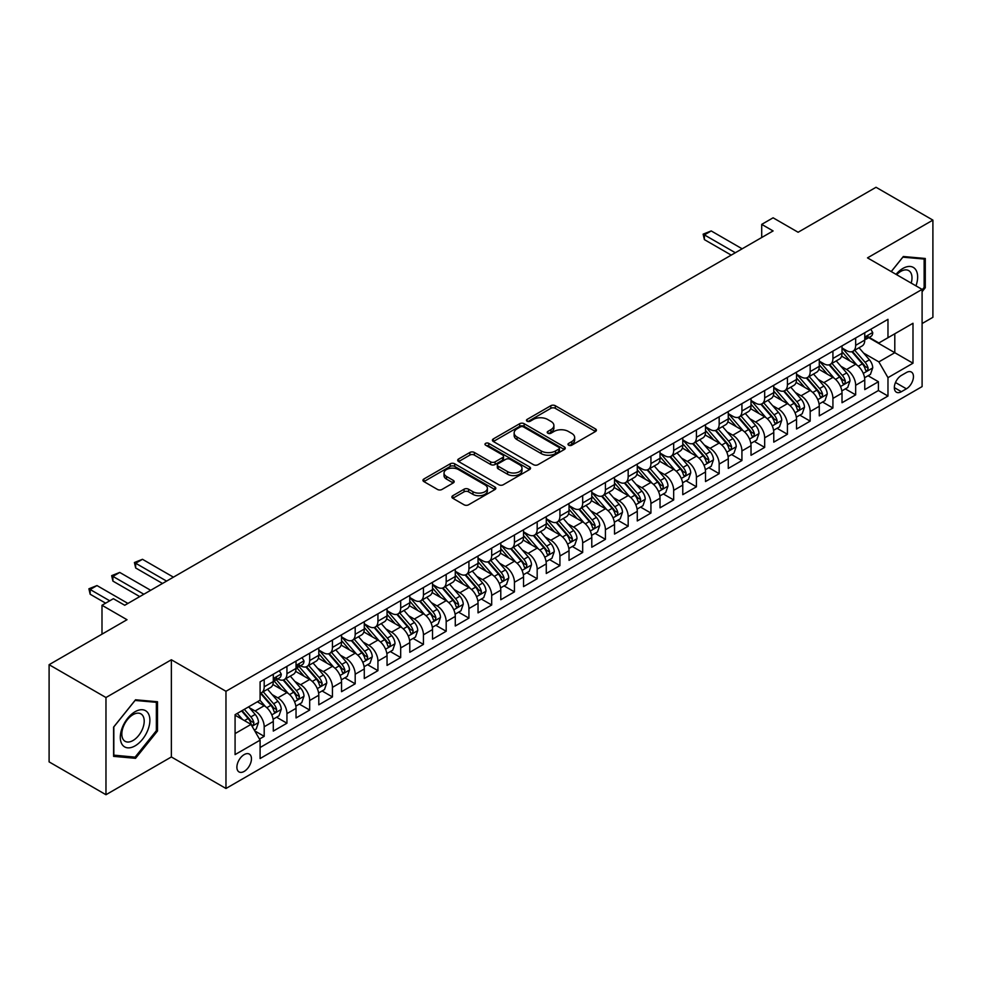 <?xml version="1.0" encoding="UTF-8"?>
<svg xmlns="http://www.w3.org/2000/svg" width="982" height="982" viewBox="0 0 982 982"><rect width="100%" height="100%" fill="white"/><g stroke="black" fill="none" stroke-linecap="round" stroke-linejoin="round"><path stroke-width="1.47" d="M568.639 445.202A2.21 1.277 0 0 0 571.769 445.202L595.485 431.503A3.155 1.829 0 0 0 596.418 430.214A3.155 1.829 0 0 0 595.485 428.925L555.296 405.713A3.155 1.829 0 0 0 550.828 405.713L527.101 419.412A2.21 1.277 0 0 0 526.462 420.321A2.21 1.277 0 0 0 527.101 421.217A2.21 1.277 0 0 0 530.231 421.217L533.3 419.449A10.102 5.831 0 0 1 547.588 419.449L550.939 421.376A10.102 5.831 0 0 1 553.897 425.513A10.102 5.831 0 0 1 550.939 429.637L547.87 431.405A2.21 1.277 0 0 0 547.22 432.313A2.21 1.277 0 0 0 547.87 433.209A2.21 1.277 0 0 0 551 433.209L554.069 431.442A10.102 5.831 0 0 1 568.357 431.442L571.708 433.369A10.102 5.831 0 0 1 574.666 437.493A10.102 5.831 0 0 1 571.708 441.618L568.639 443.398A2.21 1.277 0 0 0 567.989 444.294A2.21 1.277 0 0 0 568.639 445.202L568.639 443.398M244.174 771.41A10.299 5.941 120 0 0 250.901 762.339A10.299 5.941 120 0 0 249.318 754.09A10.299 5.941 120 0 0 244.174 754.606A10.299 5.941 120 0 0 237.448 763.677A10.299 5.941 120 0 0 239.031 771.926A10.299 5.941 120 0 0 244.174 771.41M452.8 495.701A3.155 1.829 0 0 0 451.88 496.99A3.155 1.829 0 0 0 452.8 498.279L464.081 504.797A3.155 1.829 0 0 0 468.549 504.797L494.891 489.576A3.155 1.829 0 0 0 495.824 488.287A3.155 1.829 0 0 0 494.891 486.998L454.703 463.799A3.155 1.829 0 0 0 450.235 463.799L423.88 479.007A3.155 1.829 0 0 0 422.96 480.296A3.155 1.829 0 0 0 423.88 481.585L437.506 489.453A3.155 1.829 0 0 0 441.974 489.453L453.254 482.935A3.155 1.829 0 0 0 454.175 481.646A3.155 1.829 0 0 0 453.254 480.358L446.491 476.466A8.445 4.873 0 0 1 444.024 473.017A8.445 4.873 0 0 1 449.24 468.512A8.445 4.873 0 0 1 458.447 469.568L484.899 484.838A8.445 4.873 0 0 1 487.379 488.287A8.445 4.873 0 0 1 482.162 492.792A8.445 4.873 0 0 1 472.956 491.737L468.549 489.196A3.155 1.829 0 0 0 464.081 489.196L452.8 495.701L452.8 498.279L464.081 491.822L464.081 489.196M922.098 323.544L932.9 317.309L932.9 220.115L876.03 187.28L798.108 232.255L773.092 217.808L761.713 224.375L773.092 230.942L124.739 605.268L113.372 598.701L101.993 605.268L101.993 634.163M105.97 697.527L105.97 794.72L171.371 756.962L171.371 659.769L105.97 697.527L49.1 664.691L127.009 619.716L101.993 605.268M171.371 659.769L225.97 691.291L922.098 289.395L922.098 386.589L225.97 788.485L225.97 691.291M932.9 220.115L867.499 257.873L922.098 289.395M533.521 464.695A3.155 1.829 0 0 0 537.989 464.695L564.343 449.486A3.155 1.829 0 0 0 565.264 448.197A3.155 1.829 0 0 0 564.343 446.908L524.143 423.708A3.155 1.829 0 0 0 519.674 423.708L493.332 438.917A3.155 1.829 0 0 0 492.412 440.206A3.155 1.829 0 0 0 493.332 441.495L533.521 464.695M486.507 445.681A2.21 1.277 0 0 1 488.754 445.988L488.754 443.361L529.617 466.953A3.155 1.829 0 0 1 530.538 468.242A3.155 1.829 0 0 1 529.617 469.531L503.263 484.74A3.155 1.829 0 0 1 498.807 484.74L458.606 461.54L458.606 458.962A3.155 1.829 0 0 0 457.686 460.251A3.155 1.829 0 0 0 458.606 461.54M458.606 458.962L469.887 452.457A3.155 1.829 0 0 1 474.355 452.457L490.656 461.859A3.155 1.829 0 0 0 495.112 461.859L502.6 457.538A3.155 1.829 0 0 0 503.521 456.249A3.155 1.829 0 0 0 502.6 454.961L485.624 445.165A2.21 1.277 0 0 1 484.985 444.269A2.21 1.277 0 0 1 486.348 443.091A2.21 1.277 0 0 1 488.754 443.361M105.97 794.72L49.1 761.885L49.1 664.691M259.469 739.065L264.195 736.34L254.755 730.89M249.379 707.703L255.087 710.993A12.864 7.426 60 0 1 264.195 726.754L273.291 721.5L273.291 731.087L286.94 723.206L276.593 717.228M272.124 694.569L277.845 697.858A12.864 7.426 60 0 1 286.94 713.619L296.036 708.366L296.036 717.952L309.686 710.072L299.338 704.094M294.882 681.434L300.59 684.724A12.864 7.426 60 0 1 309.686 700.485L318.794 695.231L318.794 704.818L332.444 696.938L322.084 690.972M317.628 668.3L323.336 671.59A12.864 7.426 60 0 1 332.444 687.351L341.54 682.097L341.54 691.684L355.189 683.803L344.842 677.838M340.373 655.166L346.094 658.456A12.864 7.426 60 0 1 355.189 674.217L364.285 668.963L364.285 678.55L377.935 670.669L367.587 664.704M363.131 642.032L368.839 645.321A12.864 7.426 60 0 1 377.935 661.082L387.043 655.829L387.043 665.415L400.681 657.535L390.333 651.569M385.877 628.897L391.585 632.187A12.864 7.426 60 0 1 400.681 647.948L409.789 642.694L409.789 652.281L423.438 644.401L413.091 638.435M408.622 615.763L414.33 619.053A12.864 7.426 60 0 1 423.438 634.814L432.534 629.56L432.534 639.147L446.184 631.266L435.836 625.301M431.368 602.629L437.088 605.919A12.864 7.426 60 0 1 446.184 621.68L455.28 616.426L455.28 626.013L468.93 618.132L458.582 612.167M454.126 589.495L459.834 592.784A12.864 7.426 60 0 1 468.93 608.545L478.038 603.292L478.038 612.878L491.687 604.998L481.327 599.032M476.871 576.36L482.579 579.65A12.864 7.426 60 0 1 491.687 595.411L500.783 590.157L500.783 599.744L514.433 591.876L504.085 585.898M499.617 563.226L505.337 566.516A12.864 7.426 60 0 1 514.433 582.277L523.529 577.023L523.529 586.622L537.179 578.742L526.831 572.764M522.375 550.092L528.083 553.382A12.864 7.426 60 0 1 537.179 569.143L546.274 563.889L546.274 573.488L559.924 565.607L549.576 559.63M545.12 536.958L550.828 540.247A12.864 7.426 60 0 1 559.924 556.008L569.032 550.755L569.032 560.354L582.682 552.473L572.322 546.495M567.866 523.823L573.574 527.113A12.864 7.426 60 0 1 582.682 542.874L591.778 537.62L591.778 547.22L605.428 539.339L595.08 533.361M590.612 510.689L596.332 513.979A12.864 7.426 60 0 1 605.428 529.74L614.523 524.486L614.523 534.085L628.173 526.205L617.825 520.227M613.369 497.555L619.077 500.845A12.864 7.426 60 0 1 628.173 516.606L637.281 511.352L637.281 520.951L650.931 513.07L640.571 507.093M636.115 484.421L641.823 487.723A12.864 7.426 60 0 1 650.931 503.484L660.027 498.23L660.027 507.817L673.677 499.936L663.329 493.958M658.861 471.286L664.581 474.588A12.864 7.426 60 0 1 673.677 490.349L682.772 485.096L682.772 494.683L696.422 486.802L686.074 480.824M681.618 458.152L687.326 461.454A12.864 7.426 60 0 1 696.422 477.215L705.518 471.961L705.518 481.548L719.168 473.668L708.82 467.69M704.364 445.018L710.072 448.32A12.864 7.426 60 0 1 719.168 464.081L728.276 458.827L728.276 468.414L741.926 460.533L731.565 454.556M727.11 431.884L732.817 435.186A12.864 7.426 60 0 1 741.926 450.947L751.021 445.693L751.021 455.28L764.671 447.399L754.323 441.421M749.855 418.749L755.575 422.051A12.864 7.426 60 0 1 764.671 437.812L773.767 432.559L773.767 442.146L787.417 434.265L777.069 428.287M772.613 405.615L778.321 408.917A12.864 7.426 60 0 1 787.417 424.678L796.525 419.424L796.525 429.011L810.175 421.131L799.814 415.153M795.359 392.481L801.067 395.783A12.864 7.426 60 0 1 810.175 411.544L819.27 406.29L819.27 415.877L832.92 407.996L822.572 402.019M818.104 379.347L823.824 382.649A12.864 7.426 60 0 1 832.92 398.41L842.016 393.156L842.016 402.743L855.666 394.862L855.666 385.275A12.864 7.426 -120 0 0 846.57 369.514L840.85 366.212M845.318 388.884L855.666 394.862M273.291 721.5A12.864 7.426 -120 0 0 264.195 705.739L257.37 701.799M296.036 708.366A12.864 7.426 -120 0 0 286.94 692.605L272.873 684.491M318.794 695.231A12.864 7.426 -120 0 0 309.686 679.47L295.619 671.357M341.54 682.097A12.864 7.426 -120 0 0 332.444 666.336L318.377 658.222M364.285 668.963A12.864 7.426 -120 0 0 355.189 653.202L341.122 645.088M387.043 655.829A12.864 7.426 -120 0 0 377.935 640.068L363.868 631.954M409.789 642.694A12.864 7.426 -120 0 0 400.681 626.933L386.613 618.82M432.534 629.56A12.864 7.426 -120 0 0 423.438 613.799L409.371 605.685M455.28 616.426A12.864 7.426 -120 0 0 446.184 600.665L432.117 592.551M478.038 603.292A12.864 7.426 -120 0 0 468.93 587.531L454.862 579.417M500.783 590.157A12.864 7.426 -120 0 0 491.687 574.396L477.608 566.283M523.529 577.023A12.864 7.426 -120 0 0 514.433 561.262L500.366 553.148M546.274 563.889A12.864 7.426 -120 0 0 537.179 548.128L523.111 540.014M569.032 550.755A12.864 7.426 -120 0 0 559.924 534.994L545.857 526.88M591.778 537.62A12.864 7.426 -120 0 0 582.682 521.859L568.615 513.746M614.523 524.486A12.864 7.426 -120 0 0 605.428 508.725L591.36 500.611M637.281 511.352A12.864 7.426 -120 0 0 628.173 495.603L614.106 487.477M660.027 498.23A12.864 7.426 -120 0 0 650.931 482.469L636.852 474.343M682.772 485.096A12.864 7.426 -120 0 0 673.677 469.335L659.609 461.209M705.518 471.961A12.864 7.426 -120 0 0 696.422 456.2L682.355 448.074M728.276 458.827A12.864 7.426 -120 0 0 719.168 443.066L705.101 434.94M751.021 445.693A12.864 7.426 -120 0 0 741.926 429.932L727.858 421.806M773.767 432.559A12.864 7.426 -120 0 0 764.671 416.798L750.604 408.672M796.525 419.424A12.864 7.426 -120 0 0 787.417 403.663L773.35 395.537M819.27 406.29A12.864 7.426 -120 0 0 810.175 390.529L796.095 382.403M842.016 393.156A12.864 7.426 -120 0 0 832.92 377.395L818.853 369.269M906.398 372.534L901.39 375.419A9.967 5.757 120 0 0 894.872 384.208A9.967 5.757 120 0 0 896.406 392.199A9.967 5.757 120 0 0 901.39 391.708L906.398 388.823A9.967 5.757 120 0 0 912.916 380.034A9.967 5.757 120 0 0 911.382 372.043A9.967 5.757 120 0 0 906.398 372.534M235.079 733.591L250.999 724.397L260.095 740.158L260.095 758.546L887.973 396.041L887.973 377.653L878.865 361.892L863.608 353.078M260.095 740.158L235.079 754.606L235.079 714.675L260.095 700.227L260.095 681.839L887.973 319.334L887.973 337.722L912.99 323.274L912.99 363.205L887.973 377.653M277.722 678.881L277.845 678.943A12.864 7.426 60 0 0 284.277 679.581L293.373 674.327A12.864 7.426 -120 0 0 296.036 668.435L296.036 661.082M300.467 665.747L300.59 665.808A12.864 7.426 60 0 0 307.022 666.447L316.13 661.193A12.864 7.426 -120 0 0 318.794 655.301L318.794 647.948M318.794 650.047L323.336 652.674A12.864 7.426 60 0 0 329.768 653.312L338.876 648.059A12.864 7.426 -120 0 0 341.54 642.167L341.54 634.814M341.54 636.913L346.094 639.54A12.864 7.426 60 0 0 352.526 640.178L361.622 634.924A12.864 7.426 -120 0 0 364.285 629.032L364.285 621.68M364.285 623.791L368.839 626.418A12.864 7.426 60 0 0 375.271 627.044L384.367 621.79A12.864 7.426 -120 0 0 387.043 615.91L387.043 608.545M387.043 610.657L391.585 613.284A12.864 7.426 60 0 0 398.017 613.91L407.125 608.656A12.864 7.426 -120 0 0 409.789 602.776L409.789 595.411M409.789 597.522L414.33 600.149A12.864 7.426 60 0 0 420.775 600.775L429.87 595.522A12.864 7.426 -120 0 0 432.534 589.642L432.534 582.277M432.534 584.388L437.088 587.015A12.864 7.426 60 0 0 443.52 587.641L452.616 582.387A12.864 7.426 -120 0 0 455.28 576.508L455.28 569.143M455.28 571.254L459.834 573.881A12.864 7.426 60 0 0 466.266 574.519L475.374 569.265A12.864 7.426 -120 0 0 478.038 563.373L478.038 556.008M478.038 558.12L482.579 560.747A12.864 7.426 60 0 0 489.011 561.385L498.12 556.131A12.864 7.426 -120 0 0 500.783 550.239L500.783 542.874M500.783 544.985L505.337 547.612A12.864 7.426 60 0 0 511.769 548.251L520.865 542.997A12.864 7.426 -120 0 0 523.529 537.105L523.529 529.74M523.529 531.851L528.083 534.478A12.864 7.426 60 0 0 534.515 535.116L543.611 529.863A12.864 7.426 -120 0 0 546.274 523.971L546.274 516.606M546.274 518.717L550.828 521.344A12.864 7.426 60 0 0 557.26 521.982L566.369 516.728A12.864 7.426 -120 0 0 569.032 510.836L569.032 503.471M569.032 505.583L573.574 508.21A12.864 7.426 60 0 0 580.018 508.848L589.114 503.594A12.864 7.426 -120 0 0 591.778 497.702L591.778 490.337M591.778 492.448L596.332 495.075A12.864 7.426 60 0 0 602.764 495.714L611.86 490.46A12.864 7.426 -120 0 0 614.523 484.568L614.523 477.203M614.523 479.314L619.077 481.941A12.864 7.426 60 0 0 625.509 482.579L634.605 477.326A12.864 7.426 -120 0 0 637.281 471.434L637.281 464.069M637.281 466.18L641.823 468.807A12.864 7.426 60 0 0 648.255 469.445L657.363 464.191A12.864 7.426 -120 0 0 660.027 458.299L660.027 450.947M660.027 453.046L664.581 455.673A12.864 7.426 60 0 0 671.013 456.311L680.109 451.057A12.864 7.426 -120 0 0 682.772 445.165L682.772 437.812M682.772 439.911L687.326 442.538A12.864 7.426 60 0 0 693.758 443.177L702.854 437.923A12.864 7.426 -120 0 0 705.518 432.031L705.518 424.678M705.518 426.777L710.072 429.404A12.864 7.426 60 0 0 716.504 430.042L725.612 424.789A12.864 7.426 -120 0 0 728.276 418.897L728.276 411.544M728.276 413.643L732.817 416.27A12.864 7.426 60 0 0 739.262 416.908L748.358 411.654A12.864 7.426 -120 0 0 751.021 405.762L751.021 398.41M751.021 400.509L755.575 403.136A12.864 7.426 60 0 0 762.007 403.774L771.103 398.52A12.864 7.426 -120 0 0 773.767 392.628L773.767 385.275M773.767 387.374L778.321 390.001A12.864 7.426 60 0 0 784.753 390.64L793.849 385.386A12.864 7.426 -120 0 0 796.525 379.494L796.525 372.141M796.525 374.24L801.067 376.867A12.864 7.426 60 0 0 807.499 377.505L816.607 372.252A12.864 7.426 -120 0 0 819.27 366.36L819.27 359.007M819.27 361.106L823.824 363.733A12.864 7.426 60 0 0 830.256 364.371L839.352 359.117A12.864 7.426 -120 0 0 842.016 353.225L842.016 345.873M260.095 747.511L878.411 390.529L878.411 381.728L864.761 389.608L864.761 380.022A12.864 7.426 -120 0 0 855.666 364.261L841.599 356.135M842.016 347.972L846.57 350.599A12.864 7.426 -120 0 0 853.002 351.237A12.864 7.426 -120 0 0 855.666 345.345L855.666 337.992M853.002 351.237L862.098 345.983A12.864 7.426 -120 0 0 864.761 340.091L864.761 332.738M264.195 679.47L264.195 686.823A12.864 7.426 60 0 1 261.531 692.715A12.864 7.426 60 0 1 260.095 693.243M261.531 692.715L270.627 687.461A12.864 7.426 -120 0 0 273.291 681.569L273.291 674.217M286.94 666.336L286.94 673.689A12.864 7.426 60 0 1 284.277 679.581M309.686 653.202L309.686 660.555A12.864 7.426 60 0 1 307.022 666.447M332.444 640.068L332.444 647.42A12.864 7.426 60 0 1 329.768 653.312M355.189 626.933L355.189 634.286A12.864 7.426 60 0 1 352.526 640.178M377.935 613.799L377.935 621.164A12.864 7.426 60 0 1 375.271 627.044M400.681 600.665L400.681 608.03A12.864 7.426 60 0 1 398.017 613.91M423.438 587.531L423.438 594.896A12.864 7.426 60 0 1 420.775 600.775M446.184 574.396L446.184 581.761A12.864 7.426 60 0 1 443.52 587.641M468.93 561.262L468.93 568.627A12.864 7.426 60 0 1 466.266 574.519M491.687 548.128L491.687 555.493A12.864 7.426 60 0 1 489.011 561.385M514.433 534.994L514.433 542.359A12.864 7.426 60 0 1 511.769 548.251M537.179 521.859L537.179 529.224A12.864 7.426 60 0 1 534.515 535.116M559.924 508.725L559.924 516.09A12.864 7.426 60 0 1 557.26 521.982M582.682 495.591L582.682 502.956A12.864 7.426 60 0 1 580.018 508.848M605.428 482.457L605.428 489.822A12.864 7.426 60 0 1 602.764 495.714M628.173 469.322L628.173 476.687A12.864 7.426 60 0 1 625.509 482.579M650.931 456.2L650.931 463.553A12.864 7.426 60 0 1 648.255 469.445M673.677 443.066L673.677 450.419A12.864 7.426 60 0 1 671.013 456.311M696.422 429.932L696.422 437.285A12.864 7.426 60 0 1 693.758 443.177M719.168 416.798L719.168 424.15A12.864 7.426 60 0 1 716.504 430.042M741.926 403.663L741.926 411.016A12.864 7.426 60 0 1 739.262 416.908M764.671 390.529L764.671 397.882A12.864 7.426 60 0 1 762.007 403.774M787.417 377.395L787.417 384.748A12.864 7.426 60 0 1 784.753 390.64M810.175 364.261L810.175 371.613A12.864 7.426 60 0 1 807.499 377.505M832.92 351.126L832.92 358.479A12.864 7.426 60 0 1 830.256 364.371M832.92 398.41L832.92 407.996M810.175 411.544L810.175 421.131M787.417 424.678L787.417 434.265M764.671 437.812L764.671 447.399M741.926 450.947L741.926 460.533M719.168 464.081L719.168 473.668M696.422 477.215L696.422 486.802M673.677 490.349L673.677 499.936M650.931 503.484L650.931 513.07M628.173 516.606L628.173 526.205M605.428 529.74L605.428 539.339M582.682 542.874L582.682 552.473M559.924 556.008L559.924 565.607M537.179 569.143L537.179 578.742M514.433 582.277L514.433 591.876M491.687 595.411L491.687 604.998M468.93 608.545L468.93 618.132M446.184 621.68L446.184 631.266M423.438 634.814L423.438 644.401M400.681 647.948L400.681 657.535M377.935 661.082L377.935 670.669M355.189 674.217L355.189 683.803M332.444 687.351L332.444 696.938M309.686 700.485L309.686 710.072M286.94 713.619L286.94 723.206M264.195 726.754L264.195 736.34M250.999 724.397L235.079 715.203M878.865 361.892L894.798 352.698L894.798 333.782L912.99 323.274M868.739 337.661L912.99 363.205M869.193 337.391L878.865 342.976L887.973 337.722M171.371 756.962L225.97 788.485M761.713 224.375L761.713 237.509M868.063 375.75L878.411 381.728M878.411 390.529L887.973 396.041M922.098 291.703L925.277 287.738L925.277 258.475L903.33 256.511L891.226 271.572M113.593 756.361L135.541 758.325L157.501 731.013L157.501 701.749L135.541 699.785L113.593 727.097L113.593 756.361M924.136 287.088L925.277 287.738M156.359 730.363L157.501 731.013M133.233 756.987L135.541 758.325M569.523 445.509L571.708 444.245A10.102 5.831 0 0 0 574.666 440.12L574.666 437.493M553.897 425.513L553.897 428.14A10.102 5.831 0 0 1 550.939 432.264L548.754 433.516M595.485 428.925L595.485 431.503L555.296 408.34A3.155 1.829 0 0 0 550.828 408.34L527.985 421.536M564.294 449.51L524.143 426.335A3.155 1.829 0 0 0 519.674 426.335L493.369 441.519M558.758 449.105A2.21 1.277 0 0 0 559.409 448.197A2.21 1.277 0 0 0 558.758 447.289L523.48 426.925A2.21 1.277 0 0 0 520.35 426.925L517.109 428.79A10.102 5.831 0 0 0 514.151 432.915A10.102 5.831 0 0 0 517.109 437.051L541.229 450.971A10.102 5.831 0 0 0 555.517 450.971L558.758 449.105L558.758 451.732A2.21 1.277 0 0 0 559.409 450.824L559.409 448.197M514.151 432.915L514.151 435.542A10.102 5.831 0 0 0 517.109 439.678L517.109 437.051M558.758 451.732L555.517 453.598A10.102 5.831 0 0 1 541.229 453.598L517.109 439.678M458.655 461.565L469.887 455.083L469.887 452.457M503.521 456.249L503.521 458.876A3.155 1.829 0 0 1 502.6 460.165L495.112 464.486A3.155 1.829 0 0 1 490.656 464.486L474.355 455.083A3.155 1.829 0 0 0 469.887 455.083M488.754 445.988L529.58 469.556M507.571 471.63A8.445 4.873 0 0 0 516.778 472.686A8.445 4.873 0 0 0 521.982 468.181A8.445 4.873 0 0 0 519.515 464.732L510.186 459.343A3.155 1.829 0 0 0 505.73 459.343L498.242 463.664A3.155 1.829 0 0 0 497.322 464.952A3.155 1.829 0 0 0 498.242 466.241L507.571 471.63L507.571 474.257A8.445 4.873 0 0 0 516.778 475.313A8.445 4.873 0 0 0 521.982 470.808L521.982 468.181M497.322 464.952L497.322 467.579A3.155 1.829 0 0 0 498.242 468.868L498.242 466.241M507.571 474.257L498.242 468.868M487.379 488.287L487.379 490.914A8.445 4.873 0 0 1 482.162 495.419A8.445 4.873 0 0 1 472.956 494.363L468.549 491.822A3.155 1.829 0 0 0 464.081 491.822M444.024 473.017L444.024 475.644A8.445 4.873 0 0 0 446.491 479.093L446.491 476.466M453.205 482.96L446.491 479.093M494.891 486.998L494.891 489.576L454.703 466.425A3.155 1.829 0 0 0 450.235 466.425L423.929 481.61M864.577 377.763L870.457 374.375L872.728 367.808A8.531 4.922 -120 0 0 869.414 359.793L859.017 347.763M856.93 365.083L844.606 350.82A24.611 14.214 -120 0 0 842.016 348.107M850.167 361.081L843.28 353.103A20.426 11.796 -120 0 0 842.016 351.728M851.848 351.691L862.356 363.868A8.531 4.922 60 0 1 865.4 369.748C866.676 371.454 867.585 370.926 868.125 368.164A8.531 4.922 -120 0 0 865.081 362.297L854.696 350.255M852.462 351.495L863.755 364.58A4.345 2.504 60 0 1 864.847 366.274L868.125 368.164M865.4 369.748L866.014 370.754M870.801 329.252L872.728 332.603A8.531 4.922 60 0 1 870.96 336.372L866.64 338.876A8.531 4.922 -120 0 0 868.125 336.912L867.941 336.151M865.056 339.269L865.081 339.269A8.531 4.922 -120 0 0 866.64 338.876M867.02 336.274L868.125 336.912C867.585 335.623 866.676 336.151 865.4 338.483A8.531 4.922 60 0 1 864.761 339.698M735.322 252.742L704.389 234.882L704.389 239.62L703.137 234.158L711.213 230.942L742.147 248.802M731.234 255.111L704.389 239.62M711.213 230.942L704.389 234.882L703.137 234.158M915.973 285.86A20.917 12.079 120 0 0 902.875 268.442A20.917 12.079 120 0 0 896.026 274.334M911.198 283.098A15.835 9.145 120 0 0 908.718 270.615A15.835 9.145 120 0 0 900.801 271.388A15.835 9.145 120 0 0 896.652 274.702M891.263 271.597L902.875 257.161L924.136 259.052L924.136 287.419L922.098 289.96M922.736 258.241L924.136 259.052M147.901 729.933A20.917 12.079 120 0 0 142.488 709.741A20.917 12.079 120 0 0 122.284 727.65A20.917 12.079 120 0 0 127.697 747.842A20.917 12.079 120 0 0 147.901 729.933M142.709 728.46A15.835 9.145 120 0 0 140.929 713.877A15.835 9.145 120 0 0 123.327 726.729A15.835 9.145 120 0 0 125.107 741.312A15.835 9.145 120 0 0 142.709 728.46M113.826 755.256L113.826 726.889L135.086 700.436L156.359 702.326L156.359 730.694L135.086 757.147L113.593 755.121M154.947 701.516L156.359 702.326M841.832 390.897L847.699 387.509L849.982 380.942A8.531 4.922 -120 0 0 846.656 372.927L836.259 360.897M834.184 378.217L821.86 363.954A24.611 14.214 -120 0 0 819.27 361.241M827.421 374.216L820.522 366.237A20.426 11.796 -120 0 0 819.27 364.862M829.09 364.825L839.61 377.002A8.531 4.922 60 0 1 842.642 382.882C843.931 384.588 844.839 384.06 845.379 381.298A8.531 4.922 -120 0 0 842.335 375.431L831.938 363.389M829.716 364.629L841.009 377.714A4.345 2.504 60 0 1 842.102 379.408L845.379 381.298M842.642 382.882L843.268 383.888M819.074 404.032L824.954 400.644L827.225 394.064A8.531 4.922 -120 0 0 823.91 386.061L813.513 374.032M811.439 391.352L799.103 377.088A24.611 14.214 -120 0 0 796.525 374.375M804.675 387.35L797.777 379.371A20.426 11.796 -120 0 0 796.525 377.996M806.345 377.96L816.852 390.136A8.531 4.922 60 0 1 819.896 396.016C821.173 397.722 822.094 397.194 822.621 394.433A8.531 4.922 -120 0 0 819.589 388.565L809.193 376.523M806.958 377.763L818.264 390.848A4.345 2.504 60 0 1 819.356 392.542L822.621 394.433M819.896 396.016L820.522 397.023M796.328 417.166L802.208 413.778L804.479 407.199A8.531 4.922 -120 0 0 801.165 399.195L790.768 387.166M788.681 404.486L776.357 390.222A24.611 14.214 -120 0 0 773.767 387.509M781.93 400.484L775.031 392.505A20.426 11.796 -120 0 0 773.767 391.131M783.599 391.094L794.107 403.271A8.531 4.922 60 0 1 797.151 409.138C798.427 410.857 799.336 410.329 799.876 407.567A8.531 4.922 -120 0 0 796.844 401.699L786.447 389.658M784.213 390.897L795.506 403.983A4.345 2.504 60 0 1 796.611 405.676L799.876 407.567M797.151 409.138L797.765 410.157M773.583 430.3L779.462 426.912L781.733 420.333A8.531 4.922 -120 0 0 778.407 412.33L768.022 400.3M765.935 417.62L753.611 403.357A24.611 14.214 -120 0 0 751.021 400.644M759.172 413.618L752.286 405.64A20.426 11.796 -120 0 0 751.021 404.265M760.841 404.228L771.361 416.405A8.531 4.922 60 0 1 774.405 422.272C775.682 423.991 776.59 423.463 777.13 420.701A8.531 4.922 -120 0 0 774.086 414.834L763.701 402.792M761.467 404.032L772.76 417.117A4.345 2.504 60 0 1 773.853 418.811L777.13 420.701M774.405 422.272L775.019 423.291M750.825 443.434L756.705 440.034L758.988 433.467A8.531 4.922 -120 0 0 755.661 425.464L745.264 413.434M743.19 430.754L730.853 416.491A24.611 14.214 -120 0 0 728.276 413.778M736.426 426.753L729.528 418.774A20.426 11.796 -120 0 0 728.276 417.399M738.096 417.362L748.615 429.539A8.531 4.922 60 0 1 751.647 435.407C752.936 437.125 753.845 436.597 754.385 433.835A8.531 4.922 -120 0 0 751.34 427.968L740.944 415.926M738.709 417.166L750.015 430.251A4.345 2.504 60 0 1 751.107 431.945L754.385 433.835M751.647 435.407L752.273 436.425M728.079 456.569L733.959 453.168L736.23 446.601A8.531 4.922 -120 0 0 732.916 438.598L722.519 426.569M720.432 443.889L708.108 429.625A24.611 14.214 -120 0 0 705.518 426.912M713.681 439.887L706.782 431.908A20.426 11.796 -120 0 0 705.518 430.533M715.35 430.497L725.858 442.673A8.531 4.922 60 0 1 728.902 448.541C730.178 450.259 731.087 449.731 731.627 446.97A8.531 4.922 -120 0 0 728.595 441.102L718.198 429.06M715.964 430.3L727.269 443.385A4.345 2.504 60 0 1 728.362 445.079L731.627 446.97M728.902 448.541L729.516 449.56M705.334 469.703L711.213 466.303L713.484 459.736A8.531 4.922 -120 0 0 710.17 451.732L699.773 439.703M697.686 457.023L685.362 442.759A24.611 14.214 -120 0 0 682.772 440.046M690.923 453.021L684.037 445.042A20.426 11.796 -120 0 0 682.772 443.668M692.605 443.631L703.112 455.808A8.531 4.922 60 0 1 706.156 461.675C707.433 463.394 708.341 462.866 708.881 460.104A8.531 4.922 -120 0 0 705.837 454.236L695.452 442.195M693.218 443.434L704.511 456.52A4.345 2.504 60 0 1 705.604 458.213L708.881 460.104M706.156 461.675L706.77 462.694M682.588 482.837L688.456 479.437L690.739 472.87A8.531 4.922 -120 0 0 687.412 464.867L677.028 452.837M674.941 470.157L662.617 455.893A24.611 14.214 -120 0 0 660.027 453.181M668.177 466.155L661.279 458.177A20.426 11.796 -120 0 0 660.027 456.802M669.847 456.765L680.366 468.942A8.531 4.922 60 0 1 683.398 474.809C684.687 476.528 685.596 476 686.136 473.238A8.531 4.922 -120 0 0 683.091 467.371L672.695 455.329M670.473 456.569L681.766 469.654A4.345 2.504 60 0 1 682.858 471.348L686.136 473.238M683.398 474.809L684.024 475.828M659.83 495.971L665.71 492.571L667.981 486.004A8.531 4.922 -120 0 0 664.667 478.001L654.27 465.971M652.195 483.291L639.859 469.028A24.611 14.214 -120 0 0 637.281 466.315M645.432 479.29L638.533 471.311A20.426 11.796 -120 0 0 637.281 469.936M647.101 469.899L657.609 482.076A8.531 4.922 60 0 1 660.653 487.944C661.929 489.662 662.85 489.134 663.378 486.372A8.531 4.922 -120 0 0 660.346 480.505L649.949 468.463M647.715 469.703L659.02 482.788A4.345 2.504 60 0 1 660.113 484.482L663.378 486.372M660.653 487.944L661.279 488.962M637.085 509.106L642.964 505.705L645.235 499.138A8.531 4.922 -120 0 0 641.921 491.135L631.524 479.106M629.437 496.426L617.113 482.162A24.611 14.214 -120 0 0 614.523 479.449M622.686 492.424L615.788 484.445A20.426 11.796 -120 0 0 614.523 483.07M624.356 483.034L634.863 495.21A8.531 4.922 60 0 1 637.907 501.078C639.184 502.796 640.092 502.268 640.632 499.507A8.531 4.922 -120 0 0 637.6 493.639L627.203 481.597M624.969 482.837L636.262 495.922A4.345 2.504 60 0 1 637.367 497.616L640.632 499.507M637.907 501.078L638.521 502.097M614.339 522.24L620.219 518.84L622.49 512.273A8.531 4.922 -120 0 0 619.163 504.269L608.779 492.24M606.692 509.56L594.368 495.296A24.611 14.214 -120 0 0 591.778 492.583M599.928 505.558L593.042 497.579A20.426 11.796 -120 0 0 591.778 496.205M601.598 496.168L612.117 508.345A8.531 4.922 60 0 1 615.162 514.212C616.438 515.931 617.347 515.403 617.887 512.641A8.531 4.922 -120 0 0 614.842 506.773L604.458 494.732M602.224 495.971L613.517 509.057A4.345 2.504 60 0 1 614.609 510.75L617.887 512.641M615.162 514.212L615.775 515.231M591.581 535.374L597.461 531.974L599.744 525.407A8.531 4.922 -120 0 0 596.418 517.404L586.021 505.374M583.946 522.694L571.622 508.43A24.611 14.214 -120 0 0 569.032 505.718M577.183 518.692L570.284 510.714A20.426 11.796 -120 0 0 569.032 509.339M578.852 509.302L589.372 521.479A8.531 4.922 60 0 1 592.404 527.346C593.693 529.065 594.601 528.537 595.141 525.775A8.531 4.922 -120 0 0 592.097 519.895L581.7 507.866M579.478 509.106L590.771 522.191A4.345 2.504 60 0 1 591.864 523.885L595.141 525.775M592.404 527.346L593.03 528.365M568.836 548.508L574.716 545.108L576.986 538.541A8.531 4.922 -120 0 0 573.672 530.538L563.275 518.508M561.188 535.828L548.864 521.565A24.611 14.214 -120 0 0 546.274 518.852M554.437 531.827L547.539 523.848A20.426 11.796 -120 0 0 546.274 522.473M556.107 522.436L566.614 534.613A8.531 4.922 60 0 1 569.658 540.481C570.935 542.199 571.843 541.671 572.383 538.909A8.531 4.922 -120 0 0 569.351 533.03L558.954 521M556.72 522.24L568.026 535.325A4.345 2.504 60 0 1 569.118 537.019L572.383 538.909M569.658 540.481L570.284 541.499M546.09 561.643L551.97 558.242L554.241 551.675A8.531 4.922 -120 0 0 550.927 543.672L540.53 531.643M538.443 548.963L526.119 534.699A24.611 14.214 -120 0 0 523.529 531.986M531.679 544.961L524.793 536.982A20.426 11.796 -120 0 0 523.529 535.607M533.361 535.571L543.868 547.747A8.531 4.922 60 0 1 546.913 553.615C548.189 555.333 549.098 554.805 549.638 552.044A8.531 4.922 -120 0 0 546.593 546.164L536.209 534.134M533.975 535.374L545.268 548.459A4.345 2.504 60 0 1 546.36 550.153L549.638 552.044M546.913 553.615L547.526 554.634M523.345 574.777L529.224 571.377L531.495 564.81A8.531 4.922 -120 0 0 528.169 556.806L517.784 544.777M515.697 562.097L503.373 547.833A24.611 14.214 -120 0 0 500.783 545.12M508.934 558.095L502.035 550.116A20.426 11.796 -120 0 0 500.783 548.742M510.603 548.705L521.123 560.882A8.531 4.922 60 0 1 524.155 566.749C525.444 568.468 526.352 567.94 526.892 565.178A8.531 4.922 -120 0 0 523.848 559.298L513.451 547.269M511.229 548.508L522.522 561.594A4.345 2.504 60 0 1 523.615 563.287L526.892 565.178M524.155 566.749L524.781 567.768M500.587 587.911L506.467 584.511L508.737 577.944A8.531 4.922 -120 0 0 505.423 569.941L495.026 557.911M492.952 575.231L480.615 560.955A24.611 14.214 -120 0 0 478.038 558.255M486.188 571.229L479.29 563.251A20.426 11.796 -120 0 0 478.038 561.876M487.858 561.839L498.365 574.016A8.531 4.922 60 0 1 501.409 579.883C502.698 581.602 503.606 581.074 504.147 578.312A8.531 4.922 -120 0 0 501.102 572.432L490.705 560.403M488.471 561.643L499.777 574.728A4.345 2.504 60 0 1 500.869 576.422L504.147 578.312M501.409 579.883L502.035 580.902M477.841 601.045L483.721 597.645L485.992 591.078A8.531 4.922 -120 0 0 482.678 583.075L472.281 571.045M470.194 588.365L457.87 574.089A24.611 14.214 -120 0 0 455.28 571.389M463.443 584.364L456.544 576.385A20.426 11.796 -120 0 0 455.28 575.01M465.112 574.973L475.619 587.15A8.531 4.922 60 0 1 478.664 593.018C479.94 594.736 480.849 594.208 481.389 591.446A8.531 4.922 -120 0 0 478.357 585.567L467.96 573.537M465.726 574.777L477.019 587.85A4.345 2.504 60 0 1 478.124 589.556L481.389 591.446M478.664 593.018L479.277 594.036M455.096 614.18L460.975 610.779L463.246 604.212A8.531 4.922 -120 0 0 459.92 596.209L449.535 584.18M447.448 601.5L435.124 587.224A24.611 14.214 -120 0 0 432.534 584.523M440.685 597.498L433.798 589.519A20.426 11.796 -120 0 0 432.534 588.144M442.354 588.108L452.874 600.284A8.531 4.922 60 0 1 455.918 606.152C457.195 607.87 458.103 607.342 458.643 604.581A8.531 4.922 -120 0 0 455.599 598.701L445.214 586.671M442.98 587.911L454.273 600.984A4.345 2.504 60 0 1 455.366 602.69L458.643 604.581M455.918 606.152L456.532 607.171M432.338 627.314L438.218 623.914L440.501 617.347A8.531 4.922 -120 0 0 437.174 609.343L426.777 597.314M424.703 614.634L412.379 600.358A24.611 14.214 -120 0 0 409.789 597.657M417.939 610.632L411.041 602.653A20.426 11.796 -120 0 0 409.789 601.279M419.609 601.242L430.128 613.419A8.531 4.922 60 0 1 433.16 619.286C434.449 621.005 435.357 620.477 435.898 617.715A8.531 4.922 -120 0 0 432.853 611.835L422.456 599.806M420.235 601.045L431.528 614.118A4.345 2.504 60 0 1 432.62 615.824L435.898 617.715M433.16 619.286L433.786 620.305M409.592 640.448L415.472 637.048L417.743 630.481A8.531 4.922 -120 0 0 414.429 622.478L404.032 610.448M401.945 627.768L389.621 613.492A24.611 14.214 -120 0 0 387.043 610.792M395.194 623.766L388.295 615.788A20.426 11.796 -120 0 0 387.043 614.413M396.863 614.376L407.37 626.553A8.531 4.922 60 0 1 410.415 632.42C411.691 634.139 412.612 633.611 413.14 630.849A8.531 4.922 -120 0 0 410.108 624.969L399.711 612.94M397.477 614.18L408.782 627.253A4.345 2.504 60 0 1 409.875 628.959L413.14 630.849M410.415 632.42L411.041 633.439M386.847 653.582L392.726 650.182L394.997 643.615A8.531 4.922 -120 0 0 391.683 635.612L381.286 623.582M379.199 640.902L366.875 626.626A24.611 14.214 -120 0 0 364.285 623.926M372.436 636.901L365.55 628.91A20.426 11.796 -120 0 0 364.285 627.547M374.117 627.51L384.625 639.687A8.531 4.922 60 0 1 387.669 645.555C388.946 647.273 389.854 646.745 390.394 643.983A8.531 4.922 -120 0 0 387.35 638.104L376.965 626.074M374.731 627.314L386.024 640.387A4.345 2.504 60 0 1 387.117 642.093L390.394 643.983M387.669 645.555L388.283 646.573M364.101 666.717L369.981 663.316L372.252 656.749A8.531 4.922 -120 0 0 368.925 648.746L358.54 636.717M356.454 654.037L344.13 639.761A24.611 14.214 -120 0 0 341.54 637.06M349.69 650.035L342.792 642.044A20.426 11.796 -120 0 0 341.54 640.681M351.36 640.645L361.879 652.821A8.531 4.922 60 0 1 364.911 658.689C366.2 660.407 367.108 659.879 367.649 657.118A8.531 4.922 -120 0 0 364.604 651.238L354.207 639.208M351.986 640.448L363.279 653.521A4.345 2.504 60 0 1 364.371 655.227L367.649 657.118M364.911 658.689L365.537 659.708M341.343 679.851L347.223 676.451L349.494 669.884A8.531 4.922 -120 0 0 346.18 661.88L335.783 649.851M333.708 667.171L321.372 652.895A24.611 14.214 -120 0 0 318.794 650.194M326.945 663.169L320.046 655.178A20.426 11.796 -120 0 0 318.794 653.816M328.614 653.779L339.134 665.956A8.531 4.922 60 0 1 342.166 671.823C343.454 673.542 344.363 673.014 344.903 670.252A8.531 4.922 -120 0 0 341.859 664.372L331.462 652.343M329.228 653.582L340.533 666.655A4.345 2.504 60 0 1 341.626 668.361L344.903 670.252M342.166 671.823L342.792 672.83M318.598 692.985L324.477 689.585L326.748 683.018A8.531 4.922 -120 0 0 323.434 675.015L313.037 662.985M310.95 680.305L299.08 666.557M304.199 676.303L297.3 668.312A20.426 11.796 -120 0 0 296.662 667.6M305.868 666.913L316.376 679.09A8.531 4.922 60 0 1 319.42 684.957C320.697 686.676 321.605 686.148 322.145 683.386A8.531 4.922 -120 0 0 319.113 677.506L308.716 665.477M306.482 666.717L317.775 679.789A4.345 2.504 60 0 1 318.88 681.496L322.145 683.386M319.42 684.957L320.034 685.964M295.852 706.119L301.732 702.719L304.003 696.152A8.531 4.922 -120 0 0 300.676 688.149L290.291 676.119M288.205 693.439L276.323 679.691M281.441 689.438L274.555 681.447A20.426 11.796 -120 0 0 273.917 680.735M283.111 680.047L293.63 692.224A8.531 4.922 60 0 1 296.674 698.092C297.951 699.81 298.859 699.282 299.4 696.52A8.531 4.922 -120 0 0 296.355 690.641L285.971 678.611M283.737 679.851L295.03 692.924A4.345 2.504 60 0 1 296.122 694.63L299.4 696.52M296.674 698.092L297.288 699.098M302.063 657.609L304.003 660.96A8.531 4.922 60 0 1 302.235 664.728L297.914 667.22A8.531 4.922 -120 0 0 299.4 665.256L299.215 664.507M296.331 667.625L296.355 667.625A8.531 4.922 -120 0 0 297.914 667.22M298.295 664.618L299.4 665.256C298.859 663.967 297.951 664.495 296.674 666.839A8.531 4.922 60 0 1 296.036 668.042M166.596 581.098L135.663 563.238L135.663 567.964L134.411 562.514L142.488 559.298L173.421 577.158M162.509 583.468L135.663 567.964M142.488 559.298L135.663 563.238L134.411 562.514M273.106 719.254L278.974 715.853L281.257 709.286A8.531 4.922 -120 0 0 277.931 701.283L267.534 689.254M265.459 706.574L260.009 700.276M258.696 702.572L257.812 701.541M260.365 693.182L270.885 705.358A8.531 4.922 60 0 1 273.917 711.226C275.205 712.944 276.114 712.416 276.654 709.655A8.531 4.922 -120 0 0 273.61 703.775L263.213 691.745M260.991 692.985L272.284 706.058A4.345 2.504 60 0 1 273.377 707.764L276.654 709.655M273.917 711.226L274.543 712.232M279.318 670.743L281.257 674.082A8.531 4.922 60 0 1 279.489 677.862L275.169 680.354A8.531 4.922 -120 0 0 276.654 678.39L276.47 677.629M273.573 680.759L273.61 680.759A8.531 4.922 -120 0 0 275.169 680.354M275.549 677.752L276.654 678.39C276.114 677.101 275.205 677.629 273.917 679.974A8.531 4.922 60 0 1 273.291 681.177M143.851 594.233L112.905 576.373L112.905 581.098L111.666 575.648L119.73 572.432L150.676 590.292M139.751 596.602L112.905 581.098M119.73 572.432L112.905 576.373L111.666 575.648M254.301 730.105L256.228 728.988L258.499 722.421A8.531 4.922 -120 0 0 255.185 714.417L248.642 706.844M242.529 719.499L237.263 713.411M235.95 715.706L235.079 714.687M241.584 710.907L248.127 718.493A8.531 4.922 60 0 1 251.171 724.36C252.448 726.079 253.368 725.551 253.896 722.789A8.531 4.922 -120 0 0 250.864 716.909L244.322 709.335M242.112 710.612L249.538 719.192A4.345 2.504 60 0 1 250.631 720.898L253.896 722.789M251.171 724.36L251.797 725.367M88.908 641.712L93.597 639.012M109.726 600.8L90.16 589.507L90.16 594.233L88.908 588.783L96.985 585.567L127.93 603.427M105.626 603.169L90.16 594.233M96.985 585.567L90.16 589.507L88.908 588.783M255.087 710.993L264.195 705.739M277.845 697.858L286.94 692.605M300.59 684.724L309.686 679.47M323.336 671.59L332.444 666.336M346.094 658.456L355.189 653.202M368.839 645.321L377.935 640.068M391.585 632.187L400.681 626.933M414.33 619.053L423.438 613.799M437.088 605.919L446.184 600.665M459.834 592.784L468.93 587.531M482.579 579.65L491.687 574.396M505.337 566.516L514.433 561.262M528.083 553.382L537.179 548.128M550.828 540.247L559.924 534.994M573.574 527.113L582.682 521.859M596.332 513.979L605.428 508.725M619.077 500.845L628.173 495.603M641.823 487.723L650.931 482.469M664.581 474.588L673.677 469.335M687.326 461.454L696.422 456.2M710.072 448.32L719.168 443.066M732.817 435.186L741.926 429.932M755.575 422.051L764.671 416.798M778.321 408.917L787.417 403.663M801.067 395.783L810.175 390.529M823.824 382.649L832.92 377.395M846.57 369.514L855.666 364.261M855.666 345.345L864.761 340.091M264.195 686.823L273.291 681.569M286.94 673.689L296.036 668.435M309.686 660.555L318.794 655.301M332.444 647.42L341.54 642.167M355.189 634.286L364.285 629.032M377.935 621.164L387.043 615.91M400.681 608.03L409.789 602.776M423.438 594.896L432.534 589.642M446.184 581.761L455.28 576.508M468.93 568.627L478.038 563.373M491.687 555.493L500.783 550.239M514.433 542.359L523.529 537.105M537.179 529.224L546.274 523.971M559.924 516.09L569.032 510.836M582.682 502.956L591.778 497.702M605.428 489.822L614.523 484.568M628.173 476.687L637.281 471.434M650.931 463.553L660.027 458.299M673.677 450.419L682.772 445.165M696.422 437.285L705.518 432.031M719.168 424.15L728.276 418.897M741.926 411.016L751.021 405.762M764.671 397.882L773.767 392.628M787.417 384.748L796.525 379.494M810.175 371.613L819.27 366.36M832.92 358.479L842.016 353.225M855.666 385.275L864.761 380.022M895.486 382.514L906.398 388.823M894.344 387.632L901.39 391.708M571.708 444.245L571.708 441.618M547.87 433.209L547.87 431.405M550.939 432.264L550.939 429.637M527.101 421.217L527.101 419.412M550.828 408.34L550.828 405.713M555.296 408.34L555.296 405.713M493.332 441.495L493.332 438.917M519.674 426.335L519.674 423.708M524.143 426.335L524.143 423.708M564.343 449.486L564.343 446.908M541.229 453.598L541.229 450.971M555.517 453.598L555.517 450.971M474.355 455.083L474.355 452.457M490.656 464.486L490.656 461.859M495.112 464.486L495.112 461.859M502.6 460.165L502.6 457.538M529.617 469.531L529.617 466.953M468.549 491.822L468.549 489.196M472.956 494.363L472.956 491.737M453.254 482.935L453.254 480.358M423.88 481.585L423.88 479.007M450.235 466.425L450.235 463.799M454.703 466.425L454.703 463.799M863.276 373.393L872.667 367.968M844.606 350.82L845.772 350.144M865.081 362.297L869.414 359.793M858.293 366.212L862.356 363.868M872.667 332.505L864.761 337.072M840.531 386.527L849.921 381.102M821.86 363.954L823.026 363.279M842.335 375.431L846.656 372.927M835.535 379.347L839.61 377.002M817.773 399.662L827.175 394.236M799.103 377.088L800.281 376.413M819.589 388.565L823.91 386.061M812.789 392.481L816.852 390.136M795.027 412.796L804.43 407.37M776.357 390.222L777.523 389.547M796.844 401.699L801.165 399.195M790.044 405.615L794.107 403.271M772.282 425.93L781.672 420.505M753.611 403.357L754.777 402.681M774.086 414.834L778.407 412.33M767.298 418.749L771.361 416.405M749.536 439.064L758.926 433.639M730.853 416.491L732.032 415.816M751.34 427.968L755.661 425.464M744.54 431.884L748.615 429.539M726.778 452.199L736.181 446.773M708.108 429.625L709.286 428.95M728.595 441.102L732.916 438.598M721.795 445.018L725.858 442.673M704.033 465.333L713.423 459.907M685.362 442.759L686.528 442.084M705.837 454.236L710.17 451.732M699.049 458.152L703.112 455.808M681.287 478.467L690.677 473.042M662.617 455.893L663.783 455.218M683.091 467.371L687.412 464.867M676.291 471.286L680.366 468.942M658.529 491.601L667.932 486.176M639.859 469.028L641.037 468.353M660.346 480.505L664.667 478.001M653.546 484.421L657.609 482.076M635.784 504.736L645.186 499.31M617.113 482.162L618.292 481.475M637.6 493.639L641.921 491.135M630.8 497.555L634.863 495.21M613.038 517.87L622.428 512.444M594.368 495.296L595.534 494.609M614.842 506.773L619.163 504.269M608.054 510.689L612.117 508.345M590.292 531.004L599.683 525.579M571.622 508.43L572.788 507.743M592.097 519.895L596.418 517.404M585.297 523.823L589.372 521.479M567.535 544.138L576.937 538.713M548.864 521.565L550.043 520.877M569.351 533.03L573.672 530.538M562.551 536.958L566.614 534.613M544.789 557.273L554.179 551.847M526.119 534.699L527.285 534.012M546.593 546.164L550.927 543.672M539.805 550.092L543.868 547.747M522.043 570.407L531.434 564.981M503.373 547.833L504.539 547.146M523.848 559.298L528.169 556.806M517.06 563.226L521.123 560.882M499.286 583.541L508.688 578.116M480.615 560.955L481.794 560.28M501.102 572.432L505.423 569.941M494.302 576.36L498.365 574.016M476.54 596.675L485.943 591.25M457.87 574.089L459.048 573.414M478.357 585.567L482.678 583.075M471.556 589.495L475.619 587.15M453.794 609.81L463.185 604.384M435.124 587.224L436.29 586.549M455.599 598.701L459.92 596.209M448.811 602.629L452.874 600.284M431.049 622.944L440.439 617.518M412.379 600.358L413.545 599.683M432.853 611.835L437.174 609.343M426.053 615.763L430.128 613.419M408.291 636.078L417.694 630.653M389.621 613.492L390.799 612.817M410.108 624.969L414.429 622.478M403.307 628.897L407.37 626.553M385.545 649.212L394.948 643.787M366.875 626.626L368.041 625.951M387.35 638.104L391.683 635.612M380.562 642.032L384.625 639.687M362.8 662.347L372.19 656.921M344.13 639.761L345.296 639.086M364.604 651.238L368.925 648.746M357.816 655.166L361.879 652.821M340.042 675.481L349.445 670.055M321.372 652.895L322.55 652.22M341.859 664.372L346.18 661.88M335.058 668.3L339.134 665.956M317.296 688.615L326.699 683.19M319.113 677.506L323.434 675.015M312.313 681.434L316.376 679.09M294.551 701.737L303.941 696.324M296.355 690.641L300.676 688.149M289.567 694.569L293.63 692.224M303.941 660.861L296.036 665.415M271.805 714.871L281.196 709.458M273.61 703.775L277.931 701.283M266.809 707.703L270.885 705.358M281.196 673.996L273.291 678.55M252.079 726.263L258.45 722.58M250.864 716.909L255.185 714.417M244.457 720.616L248.127 718.493"/></g></svg>
